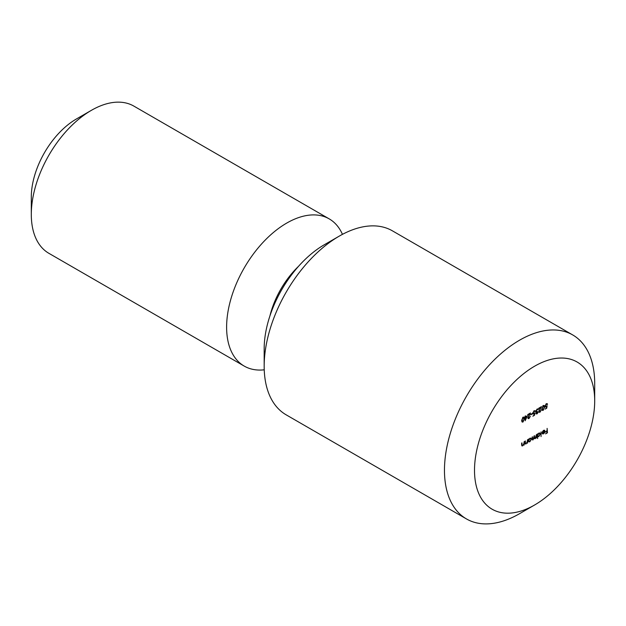 <?xml version="1.0" encoding="UTF-8"?>
<svg xmlns="http://www.w3.org/2000/svg" width="626" height="626" viewBox="0 0 626 626"><rect width="100%" height="100%" fill="white"/><g stroke="black" fill="none" stroke-linecap="round" stroke-linejoin="round"><path stroke-width="0.94" d="M264.172 366.21L264.172 348.862A84.987 49.071 -60 0 1 324.268 244.774L339.292 236.104A106.232 61.332 120 0 0 264.172 366.21A106.232 61.332 120 0 0 286.176 414.842L466.464 518.931A106.232 61.332 -60 0 1 450.18 433.802A106.232 61.332 -60 0 1 519.58 340.192A106.232 61.332 -60 0 1 572.696 334.926A106.232 61.332 -60 0 1 594.7 383.558L594.7 400.906A84.987 49.071 120 0 0 534.604 366.21A84.987 49.071 120 0 0 474.508 470.298A84.987 49.071 120 0 0 534.604 505.002L519.58 513.672A106.232 61.332 -60 0 1 466.464 518.931M31.3 214.421L31.3 197.073A63.742 36.801 -60 0 1 76.372 119.003L91.396 110.325A84.987 49.071 120 0 0 91.396 110.332A84.987 49.071 120 0 0 31.3 214.421A84.987 49.071 120 0 0 48.898 253.327L244.21 366.085A84.987 49.071 120 0 0 264.235 369.817M342.445 234.359A84.987 49.071 120 0 0 329.206 218.881A84.987 49.071 120 0 0 286.708 223.091A84.987 49.071 120 0 0 231.19 297.984A84.987 49.071 120 0 0 244.21 366.085M76.372 119.003L91.396 110.332A84.987 49.071 120 0 1 133.894 106.123L329.206 218.881M298.594 266.253A63.742 36.801 120 0 0 269.931 315.887M525.535 416.9L527.421 415.813L525.175 420.758L525.175 417.581L524.721 417.847L525.175 416.047L525.535 415.844L525.535 416.9L525.175 416.697M547.14 405.664L546.733 408.191L545.105 409.138L546.451 407.886L546.67 406.556L545.316 407.017L544.949 406.133L546.334 403.715L547.547 404.31L546.318 404.2L545.309 405.945L546.263 406.407L547.14 405.664M547.179 403.621L547.547 404.31L546.428 403.668M547.194 404.513L545.95 403.989M544.98 405.758L546.263 406.407M521.654 445.266L522.718 445.876L521.63 444.804L521.63 443.091L521.99 442.887L522.029 445.203L522.78 445.43L523.774 443.975L524.181 441.62L524.181 444.976L523.829 445.18L523.829 444.577L521.959 445.97M521.638 444.976L522.78 445.43M525.018 443.318L526.083 443.936L524.995 442.864L524.995 441.15L525.355 440.947L525.394 443.263L526.145 443.49L527.131 442.034L527.546 439.679L527.546 443.036L527.186 443.239L527.186 442.637L525.324 444.022M525.003 443.036L526.145 443.49M528.36 441.533L528.36 439.209L528.72 439.006L528.72 439.585L529.901 438.263L530.981 438.153L531.419 439.131L529.893 441.737L528.884 441.87M541.052 431.885L541.052 436.588L541.052 431.885M544.667 431.384L543.611 430.758L542.226 432.073L543.564 430.375L544.557 430.226L545.027 431.259L544.69 432.566L543.556 433.849L542.39 433.865L542.069 432.887L544.667 431.384L543.274 430.563M519.58 513.672L534.604 504.994A84.987 49.071 120 0 0 534.604 504.994A84.987 49.071 120 0 0 594.7 400.906M547.116 428.38L547.468 432.769L545.536 433.881L547.116 432.503L547.116 431.087L545.536 432.003L547.116 430.618L547.116 428.38M537.28 436.353L537.64 438.56L537.28 434.061L537.64 433.857L537.64 434.436L538.822 433.114L539.902 433.004L540.34 433.982L538.814 436.588L537.82 436.698M532.155 439.319L533.117 439.875L532.131 438.849L532.131 437.034L532.491 436.823L532.491 438.646L533.18 439.429L534.119 435.884L534.479 435.68L534.479 437.386L535.167 438.278L536.466 434.53L536.466 437.887L536.106 438.09L536.106 437.511L535.105 438.732L534.181 438.45L532.444 439.961M534.048 438.122L535.105 438.732L533.994 438.341M532.139 439.186L533.18 439.429M534.072 437.989L535.167 438.278M541.842 408.723L543.212 405.523L544.041 405.437L544.542 407.166L543.212 410.343L542.366 410.429L541.842 408.723M538.876 411.086L540.05 411.697L541.333 409.897L540.035 412.182L539.197 412.291L538.837 411.509L540.629 407.596L538.783 408.668L538.783 408.191L541.482 406.634L539.189 411.266L540.05 411.697M535.778 410.899L537.304 411.345L536.286 413.152L537.085 413.41L538.274 412.018L537.092 413.88L535.926 413.356L536.396 412.143L535.723 411.321L537.1 409.044L538.039 408.919L538.423 409.639L537.092 409.521L536.083 411.079L536.318 411.564L535.731 411.219M535.973 412.972L537.085 413.41M536.224 413.982L535.926 413.356M538.07 409.842L537.804 409.412M534.909 412.722L534.502 415.257L532.875 416.196L534.221 414.944L534.44 413.614L533.086 414.083L532.718 413.199L534.103 410.781L535.316 411.368L534.088 411.259L533.078 413.003L534.033 413.465L534.909 412.722M534.948 410.679L535.316 411.368L534.197 410.726M534.964 411.579L533.72 411.047M532.749 412.816L534.033 413.465M530.785 414.342L532.311 413.457L532.311 413.935L530.785 414.811L530.785 414.342M527.875 417.44L529.048 418.051L530.324 416.259L529.025 418.536L528.188 418.645L527.828 417.863L529.627 413.95L527.773 415.022L527.773 414.553L530.472 412.988L528.18 417.62L529.048 418.051M521.661 420.375L523.031 417.174L523.86 417.088L524.361 418.817L523.031 421.994L522.186 422.08L521.661 420.375M572.696 334.926L392.408 230.838A106.232 61.332 120 0 0 339.292 236.104L324.268 244.774M547.061 432.527L547.468 432.769M546.709 430.852L547.116 431.087M544.62 431.017L545.027 431.259M543.133 433.607L543.556 433.849M544.276 431.611L542.429 433.09L542.711 433.552L542.093 433.192M542.069 432.887L543.54 433.45L544.628 431.815M539.886 433.716L540.34 433.982M538.383 436.345L538.814 436.588M537.64 435.524L537.961 436.275L538.806 436.181L539.98 434.186L539.635 433.442L538.814 433.528L537.64 435.524L537.28 435.32M530.965 438.873L531.419 439.131M529.463 441.494L529.893 441.737M528.72 440.673L529.04 441.424L529.886 441.33L531.059 439.335L530.715 438.591L529.893 438.677L528.72 440.673L528.36 440.469M546.326 407.956L546.733 408.191M544.949 406.188L546.201 406.916M541.905 409.592L543.212 410.343M543.204 409.881L544.182 407.37L543.204 406L542.194 408.52L543.204 409.881L541.889 409.514M542.852 405.797L543.806 405.953L543.141 405.562M538.837 411.485L540.035 412.182M540.222 407.362L540.629 407.596M536.451 413.496L537.092 413.88M537.264 408.966L538.423 409.639M536.85 411.548L537.304 411.814M534.095 415.022L534.502 415.257M533.313 413.575L533.97 413.974M531.904 413.7L532.311 413.935M527.828 417.839L529.025 418.536M529.22 413.716L529.627 413.95M524.768 417.346L525.175 417.581M526.716 416.689L525.535 417.378L525.535 419.365L526.716 416.689L526.309 416.454M525.128 417.135L525.535 417.378M521.724 421.243L523.031 421.994M523.023 421.533L524.001 419.021L523.023 417.652L522.014 420.171L523.023 421.533L521.708 421.165M522.671 417.448L523.626 417.605L522.96 417.213M544.362 430.672L543.704 430.297M537.961 436.275L537.28 435.876M539.635 433.442L538.947 433.043M529.04 441.424L528.36 441.025M530.715 438.591L530.026 438.192M525.59 443.584L525.011 443.247M522.225 445.524L521.646 445.188M546.967 404.122L546.302 403.739M545.543 406.517L544.949 406.172M539.424 411.767L538.837 411.431M534.737 411.188L534.064 410.797M528.414 418.121L527.828 417.785"/></g></svg>
